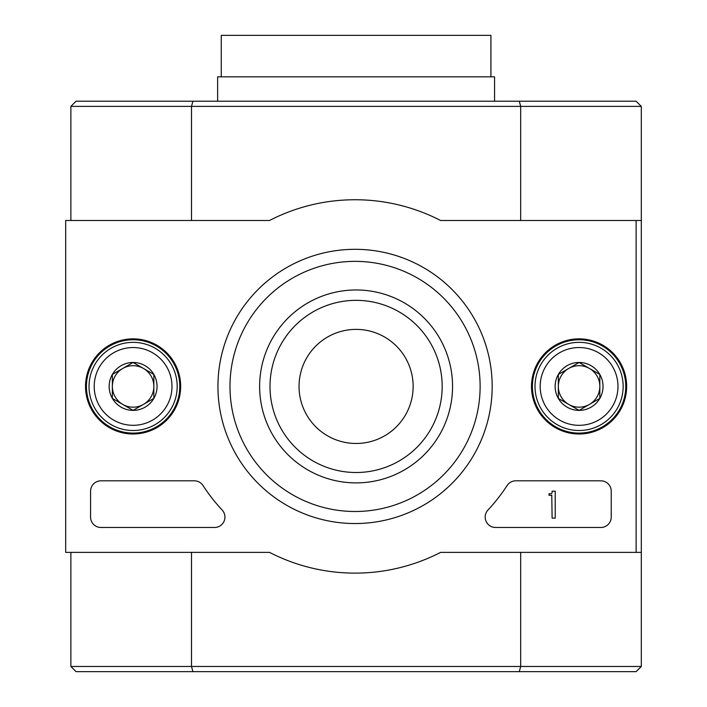 <?xml version="1.0" encoding="UTF-8"?>
<svg xmlns="http://www.w3.org/2000/svg" width="707" height="707" viewBox="0 0 707 707"><rect width="100%" height="100%" fill="white"/><g stroke="black" fill="none" stroke-linecap="round" stroke-linejoin="round"><path stroke-width="1.06" d="M442.175 386.429A86.086 86.086 0 0 0 313.051 311.875A86.086 86.086 0 0 0 313.051 460.982A86.086 86.086 0 0 0 442.175 386.429M413.135 386.429A57.046 57.046 0 0 0 315.331 346.518A57.046 57.046 0 0 0 334.544 439.25A57.046 57.046 0 0 0 413.135 386.429M191.509 552.379L191.509 666.462L192.905 671.65L76.056 671.65L70.877 666.462L641.311 666.462L636.123 671.65L519.283 671.65L520.679 666.462L520.679 552.379M192.905 671.65L519.283 671.65M192.905 101.207L191.509 106.395L70.877 106.395L76.056 101.207L636.123 101.207L641.311 106.395L641.311 666.462M191.509 220.487L191.509 106.395L520.679 106.395L519.283 101.207M70.877 666.462L70.877 552.379M70.877 106.395L70.877 220.487M641.311 220.487L636.123 220.487L636.123 552.379L641.311 552.379M641.311 106.395L520.679 106.395L520.679 220.487M452.551 386.429A96.452 96.452 0 0 0 307.863 302.896A96.452 96.452 0 0 0 307.863 469.961A96.452 96.452 0 0 0 452.551 386.429M636.123 552.379L440.585 552.379A186.692 186.692 0 0 1 269.526 552.379L65.689 552.379L65.689 220.487L269.526 220.487A186.692 186.692 0 0 1 440.585 220.487L636.123 220.487M85.529 386.429A47.581 47.581 0 0 1 156.892 345.228A47.581 47.581 0 0 1 156.892 427.629A47.581 47.581 0 0 1 85.529 386.429M531.505 386.429A47.581 47.581 0 0 1 602.868 345.228A47.581 47.581 0 0 1 602.868 427.629A47.581 47.581 0 0 1 531.505 386.429M217.942 386.429A137.123 137.123 0 0 1 423.617 267.679A137.123 137.123 0 0 1 423.617 505.178A137.123 137.123 0 0 1 217.942 386.429M600.862 480.813A10.375 10.375 0 0 1 611.237 491.179L611.237 517.109A10.375 10.375 0 0 1 600.862 527.484L495.545 527.484A10.375 10.375 0 0 1 487.954 510.047A181.505 181.505 0 0 0 507.122 485.523A10.375 10.375 0 0 1 515.81 480.813L600.862 480.813M194.301 480.813A10.375 10.375 0 0 1 202.989 485.523A181.505 181.505 0 0 0 222.157 510.047A10.375 10.375 0 0 1 214.566 527.484L100.951 527.484A10.375 10.375 0 0 1 90.576 517.109L90.576 491.179A10.375 10.375 0 0 1 100.951 480.813L194.301 480.813M86.431 386.429A46.671 46.671 0 0 1 156.441 346.015A46.671 46.671 0 0 1 156.441 426.851A46.671 46.671 0 0 1 86.431 386.429M532.406 386.429A46.671 46.671 0 0 1 602.417 346.015A46.671 46.671 0 0 1 602.417 426.851A46.671 46.671 0 0 1 532.406 386.429M229.987 386.429A125.068 125.068 0 0 1 417.59 278.116A125.068 125.068 0 0 1 417.59 494.741A125.068 125.068 0 0 1 229.987 386.429M552.114 491.179L555.225 491.179L555.225 518.151L552.114 518.151L551.769 495.068A1.034 1.034 0 0 1 551.08 495.333L549.003 495.333L549.003 493.778L550.559 493.778A1.555 1.555 0 0 0 552.114 492.222L552.114 491.179M558.336 374.454L579.086 362.479L599.828 374.454L599.828 398.403L579.086 410.378L558.336 398.403L558.336 374.454A23.95 23.95 0 0 1 599.828 374.454A23.95 23.95 0 0 1 579.086 410.378A23.95 23.95 0 0 1 558.336 374.454L558.336 398.403L579.086 410.378L599.828 398.403L599.828 374.454L589.452 368.462A20.742 20.742 0 0 1 589.452 404.395A20.742 20.742 0 0 1 558.336 386.429A20.742 20.742 0 0 1 568.711 368.462L558.336 374.454M579.086 425.322A38.894 38.894 0 0 1 545.397 366.986A38.894 38.894 0 0 1 612.766 366.986A38.894 38.894 0 0 1 579.086 425.322M579.086 430.51A44.081 44.081 0 0 1 540.908 364.388A44.081 44.081 0 0 1 617.255 364.388A44.081 44.081 0 0 1 579.086 430.51M568.711 368.462A20.742 20.742 0 0 1 589.452 368.462L579.086 362.479L568.711 368.462M112.36 374.454L133.102 362.479L153.843 374.454L153.843 398.403L133.102 410.378L112.36 398.403L112.36 374.454A23.95 23.95 0 0 1 153.843 374.454A23.95 23.95 0 0 1 133.102 410.378A23.95 23.95 0 0 1 112.36 374.454L112.36 398.403L133.102 410.378L153.843 398.403L153.843 374.454L143.477 368.462A20.742 20.742 0 0 1 143.477 404.395A20.742 20.742 0 0 1 112.36 386.429A20.742 20.742 0 0 1 122.735 368.462L112.36 374.454M133.102 425.322A38.894 38.894 0 0 1 99.422 366.986A38.894 38.894 0 0 1 166.781 366.986A38.894 38.894 0 0 1 133.102 425.322M133.102 430.51A44.081 44.081 0 0 1 94.932 364.388A44.081 44.081 0 0 1 171.28 364.388A44.081 44.081 0 0 1 133.102 430.51M122.735 368.462A20.742 20.742 0 0 1 143.477 368.462L133.102 362.479L122.735 368.462M221.264 76.833L221.264 35.35L490.923 35.35L490.923 76.833M217.632 101.207L217.632 76.833L494.555 76.833L494.555 101.207"/></g></svg>
